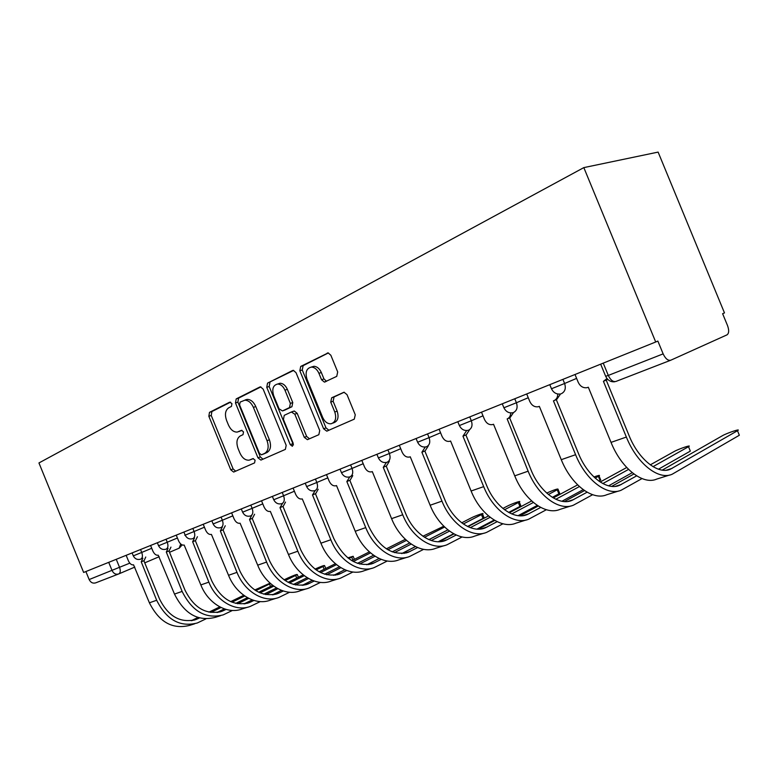 <?xml version="1.0" encoding="UTF-8"?>
<svg xmlns="http://www.w3.org/2000/svg" width="779" height="779" viewBox="0 0 779 779"><rect width="100%" height="100%" fill="white"/><g stroke="black" fill="none" stroke-linecap="round" stroke-linejoin="round"><path stroke-width="1.17" d="M231.938 403.619L229.708 402.178L209.493 412.354L208.85 416.268L230.769 469.834L233.642 472.055L254.567 462.901L255.093 460.165L253.039 458.588L249.173 460.155C245.375 460.467 242.288 458.081 239.903 452.988L238.053 448.47C236.027 442.462 236.787 438.275 240.322 435.919L243.009 434.663L243.515 431.887L241.568 430.32L237.225 432.082C233.603 432.179 230.672 429.813 228.432 424.974L226.582 420.456C224.556 414.447 225.297 410.212 228.792 407.758L231.451 406.424L231.938 403.619M336.732 376.374L337.697 371.953L330.841 355.243L328.154 352.906L300.713 366.432L299.837 370.755L323.626 428.791L326.771 431.157L354.279 419.151L355.273 414.808L346.996 394.622L343.997 392.226L331.669 397.796L330.734 402.12L334.785 412.003C336.703 418.362 335.457 422.296 331.026 423.795C327.521 423.951 324.736 421.838 322.691 417.466L306.984 379.159C304.988 372.128 306.527 368.097 311.6 367.065C314.716 367.357 317.16 369.441 318.923 373.307L321.561 379.753L324.415 382.109L336.732 376.374M655.704 341.991L83.635 572.448L38.95 462.95L583.831 167.612L658.119 152.1L724.48 312.915L722.62 313.703L727.518 325.554C729.202 330.247 729.027 333.354 727.011 334.853L670.807 360.2C668.022 360.862 665.47 358.759 663.143 353.87L657.865 341.075L655.704 341.991L583.831 167.612M263.146 389.111L260.478 386.851L259.826 387.017L236.193 398.916L235.482 402.947L257.956 457.818L260.916 460.087L285.367 449.386L286.185 445.345L263.146 389.111M267.538 383.132L292.534 370.541L293.332 370.366L296.02 372.664L319.731 430.514L318.835 434.701L307.384 439.677L304.287 437.34L294.793 414.175L291.356 412.003L284.247 415.334L283.429 419.462L293.216 443.348L292.388 446.279L290.255 444.653L266.759 387.309L267.538 383.132L293.683 370.405M118.457 574.045L95.72 582.848C92.896 583.685 90.715 582.585 89.157 579.557L129.811 563.149M85.885 571.543L89.157 579.557M240.117 431.138L238.578 431.683M241.987 430.349L240.964 430.836M252.026 459.123L250.117 459.853M253.35 458.568L252.474 458.958M230.594 402.149L211.888 411.555L211.236 415.47L233.125 468.939L235.696 471.188M260.907 386.89L238.598 398.118L237.887 402.149L260.313 456.922L262.99 459.211M240.107 402.11L239.601 404.934L259.378 453.222L261.442 454.809L264.578 453.446C268.268 451.109 269.086 446.854 267.041 440.69L253.389 407.368C251.237 402.685 248.384 400.289 244.83 400.192L240.107 402.11M263.915 453.875L261.656 454.741M245.375 399.88L247.225 399.384C250.789 399.491 253.642 401.876 255.785 406.55L269.407 439.804C271.452 445.968 270.634 450.213 266.944 452.541L264.023 453.836M293.342 411.341L294.287 411.01L297.179 413.328L306.653 436.444L309.506 438.801M269.953 382.343L269.164 386.511L293.449 444.936M284.948 390.152C283.157 386.238 280.732 384.203 277.675 384.028C273.069 385.167 271.735 389.042 273.682 395.674L279.057 408.78L282.446 410.932L289.535 407.573L290.372 403.395L284.948 390.152L287.354 389.344C285.562 385.439 283.147 383.404 280.089 383.229L277.665 384.028L280.089 383.229M284.52 410.202L282.446 410.932M287.354 389.344L292.768 402.558L291.93 406.735L284.832 410.095M311.269 367.075L314.015 366.286C317.131 366.568 319.565 368.652 321.328 372.508L323.967 378.945L326.528 381.272M332.945 423.075L333.393 422.9C337.823 421.4 339.079 417.476 337.161 411.127L334.785 412.003M344.23 392.226L334.055 396.949L333.12 401.263L337.161 411.127M328.397 352.936L303.128 365.653L302.252 369.976L326.002 427.895L328.923 430.281M270.508 586.451L269.505 584.016L270.469 583.529M270.06 583.169L254.752 589.985M126.159 555.32L128.36 560.724C129.83 563.811 131.554 565.184 133.55 564.824L149.393 602.8C159.198 622.265 172.685 629.763 189.862 625.313L194.633 623.813M145.751 557.024L144.105 560.607L141.233 561.825L142.869 558.241M199.502 617.951L196.211 619.441C180.66 623.502 168.42 616.686 159.51 598.973L143.872 560.705M141.233 561.825L156.667 600.268C166.54 619.88 180.076 627.446 197.282 622.986L205.938 618.886M269.505 584.016L255.794 590.667M244.752 596.013L231.976 602.206M221.032 607.513L210.807 612.469M243.749 595.302L230.652 601.641M219.805 606.89L208.957 612.138M197.924 617.474L191.264 620.697M296.711 578.057L295.65 575.457L297.305 574.561C297.052 574.133 293.887 575.291 287.821 578.018L284.082 579.839M150.59 545.475L152.85 551.006C154.359 554.171 156.151 555.563 158.234 555.184L174.486 594.075C184.506 614.027 198.158 621.769 215.442 617.299L220.554 615.692M170.952 547.121L169.199 550.802L166.307 552.038L168.05 548.348M226.046 609.421L222.122 611.233C206.474 615.303 194.098 608.263 184.983 590.112L168.955 550.909M166.307 552.038L182.12 591.427C192.209 611.525 205.909 619.334 223.222 614.865L232.454 610.454M295.65 575.457L285.153 580.579M273.741 586.149L259.991 592.858M248.715 598.36L237.624 603.774M272.708 585.38L258.628 592.235M247.449 597.678L235.716 603.394M224.401 608.905L216.99 612.508M324.152 569.283L323.003 566.499L324.58 565.642C324.415 565.155 321.221 566.304 314.989 569.098M176.249 535.144L178.566 540.811C180.115 544.044 181.974 545.466 184.165 545.057L200.836 584.922C208.256 603.9 227.731 614.855 242.279 608.886L247.771 607.172M197.428 536.712L195.558 540.509L192.647 541.746L194.507 537.948M253.935 600.453L249.309 602.615C233.583 606.695 221.051 599.431 211.732 580.813L195.305 540.616M192.647 541.746L208.86 582.137C216.338 601.252 235.881 612.313 250.448 606.335L260.303 601.592M323.003 566.499L316.089 569.897M304.277 575.71L289.457 582.994M277.84 588.7L265.805 594.62M303.206 574.873L288.064 582.303M276.526 587.96L263.838 594.182M252.221 599.879L243.993 603.91M352.897 560.101L351.67 557.112L353.16 556.294L347.785 557.842M203.222 524.277L205.598 530.09C207.185 533.401 209.123 534.842 211.421 534.413L228.539 575.291C236.164 594.757 255.872 606.081 270.479 600.064L276.37 598.214M225.267 525.767L223.281 529.681L220.35 530.927L222.336 527.003M283.274 591.008L277.889 593.569C262.075 597.649 249.407 590.131 239.874 571.026L223.008 529.798M220.35 530.927L236.982 572.361C244.674 591.972 264.441 603.404 279.057 597.366L289.584 592.254M351.67 557.112L348.719 558.572M336.479 564.639L320.51 572.555M308.513 578.495L295.445 584.971M335.379 563.733L319.069 571.796M307.15 577.687L293.42 584.474M281.482 590.375L272.368 594.883M231.606 512.835L234.041 518.804C235.677 522.203 237.702 523.663 240.107 523.215L257.703 565.164C265.542 585.136 285.484 596.841 300.119 590.774L306.468 588.788M254.597 514.237L252.464 518.278L249.533 519.535L251.656 515.484M314.171 581.046L307.948 584.046C292.076 588.116 279.262 580.345 269.505 560.714L252.182 518.405M249.533 519.535L266.603 562.068C274.51 582.195 294.511 594.026 309.156 587.941L320.432 582.41M370.492 552.886L353.257 561.503M340.861 567.696L326.674 574.795M369.353 551.902L351.787 560.656M339.449 566.81L324.59 574.22M312.301 580.345L302.213 585.37M405.323 539.321L386.345 548.835M261.52 500.79L264.032 506.915C265.717 510.391 267.82 511.881 270.352 511.404L288.454 554.473C296.517 574.99 316.683 587.113 331.348 580.998L338.164 578.855M285.523 502.075L283.244 506.253L280.479 507.441M346.762 570.52L339.615 574.006C323.704 578.076 310.743 570.024 300.743 549.847L282.952 506.389M282.582 503.331L280.002 507.635L297.841 551.211C305.972 571.893 326.206 584.143 340.871 578.008L352.945 572.01M406.472 540.383L387.864 549.77M375.03 556.245L359.625 564.025M373.56 555.261L357.464 563.363M344.805 569.741L333.665 575.34M443.777 526.224L422.929 536.244M293.099 488.063L295.679 494.363C297.412 497.927 299.613 499.446 302.281 498.93L320.919 543.197C329.215 564.278 349.605 576.85 364.26 570.686L371.612 568.378M318.192 489.241L315.758 493.565L312.992 494.743M381.184 559.38L373.024 563.421C357.084 567.472 343.987 559.127 333.743 538.377L315.437 493.701M315.242 490.497L312.486 494.947L330.841 539.75C339.206 561.007 359.664 573.704 374.319 567.531L387.29 561.007M401.74 553.587L415.392 546.566M428.888 539.623L447.847 529.876M444.595 527.032L424.487 537.286M411.176 544.083L394.427 552.623M409.657 542.992L392.197 551.863M379.139 558.504L366.831 564.765M483.934 517.402L483.038 518.424L481.471 514.607L482.542 514.004C485.405 512.231 475.326 515.756 470.974 518.045L461.704 522.816M326.479 474.615L329.137 481.091C330.919 484.742 333.208 486.3 336.022 485.755L336.509 485.57L355.234 531.268C363.793 552.954 384.388 565.992 399.033 559.799L406.959 557.316M352.751 475.667L350.131 480.137L347.395 481.305M417.602 547.569L408.313 552.243C392.373 556.264 379.149 547.598 368.642 526.234L349.8 480.273M349.8 476.904L346.84 481.539L365.74 527.617C374.368 549.487 395.031 562.681 409.657 556.469L423.62 549.351M438.256 541.736L453.602 533.742M467.566 526.477L483.038 518.424M481.471 514.607L463.31 523.985M449.473 531.122L431.264 540.519M447.896 529.915L428.956 539.652M415.46 546.595L401.876 553.577M520.693 505.464L519.934 506.457L518.327 502.543L519.272 502.007C522.358 500.108 511.647 503.818 507.256 506.165L502.874 508.444M361.826 460.379L364.553 467.04C366.383 470.789 368.788 472.366 371.758 471.801L372.294 471.597L391.584 518.639C400.406 540.957 421.205 554.512 435.802 548.28L444.351 545.602M389.364 461.275L386.55 465.91L383.852 467.069M456.182 535.027L445.656 540.412C432.481 546.089 413.639 533.693 405.606 513.38L386.199 466.056M386.423 462.444L383.249 467.322L402.714 514.773C411.614 537.286 432.481 550.996 447.049 544.755L462.103 536.974M476.982 529.116L494.159 520.06M508.629 512.426L519.934 506.457M518.327 502.543L504.529 509.748M490.127 517.285L470.302 527.656M488.482 515.941L467.916 526.653M453.943 533.927L438.966 541.726M559.497 492.873L558.884 493.828L557.228 489.796L558.037 489.339C558.348 488.404 554.57 489.64 546.692 493.049M399.306 445.286L402.12 452.151C403.999 455.978 406.511 457.594 409.647 457L410.251 456.776L430.135 505.24C439.239 528.24 460.243 542.34 474.752 536.079L484.002 533.177M428.226 446.016L425.198 450.807L422.539 451.966M497.148 521.677L485.229 527.87C472.142 533.576 453.125 520.674 444.838 499.738L424.818 450.973M425.295 447.029L421.887 452.229L441.956 501.131C451.148 524.335 472.201 538.61 486.68 532.339L502.942 523.79M518.123 515.659L537.267 505.405M552.321 497.343L558.884 493.828M557.228 489.796L548.377 494.499M533.352 502.474L511.745 513.936M531.638 500.965L509.291 512.777M494.792 520.43L478.267 529.165M600.521 479.552L600.073 480.468L598.369 476.329L599.041 475.94C600.346 474.956 598.642 475.297 593.919 476.972M439.122 429.239L442.024 436.318C443.952 440.242 446.581 441.897 449.892 441.284L450.583 441.021L471.11 491.004C480.516 514.724 501.695 529.418 516.087 523.128L526.098 519.992M469.542 429.784L466.28 434.76L463.68 435.899M540.694 507.441L527.247 514.559C514.276 520.275 495.113 506.827 486.544 485.229L465.881 434.935M466.65 430.563L462.96 436.191L483.681 486.632C493.185 510.576 514.413 525.445 528.756 519.165L546.361 509.739M561.912 501.267L583.198 489.67M598.895 481.12L600.073 480.468M598.369 476.329L595.117 478.082M579.401 486.563L555.836 499.271M577.619 484.879L553.294 497.937M538.221 506.019L519.992 515.805M481.5 412.169L484.499 419.472C486.476 423.474 489.202 425.168 492.698 424.555L493.526 424.253L514.734 475.852C524.462 500.332 545.797 515.659 560.023 509.369L570.88 505.97M513.556 412.5L510.05 417.671L507.519 418.771M587.103 492.201L571.942 500.4C559.127 506.116 539.828 492.075 530.966 469.786L509.622 417.856M510.712 412.928C510.605 415.918 509.427 417.914 507.158 418.927L528.133 471.188C537.968 495.902 559.341 511.443 573.51 505.143L592.615 494.704M608.594 485.823L632.227 472.697M628.556 469.416L602.829 483.555M626.706 467.517L600.19 482.006M584.493 490.585L564.385 501.569M690.087 450.486L688.529 446.708C692.716 444.215 678.665 448.918 674.234 451.479L650.29 464.849M526.701 393.96L529.808 401.506C531.794 405.547 534.628 407.29 538.299 406.735L539.341 406.365L561.269 459.678C571.348 484.976 592.809 501.004 606.822 494.714L618.614 491.023M560.559 393.94L556.751 399.423L554.317 400.494M636.638 475.862L619.568 485.307C606.968 491.023 587.561 476.339 578.378 453.29L556.294 399.627M557.754 394.008C557.735 397.3 556.449 399.52 553.908 400.679L553.441 400.854L575.593 454.702C585.779 480.244 607.269 496.496 621.214 490.205L641.984 478.588M658.469 469.211L689.96 451.323M688.149 446.922L653.026 466.66M633.892 473.992L611.7 486.378M739.086 434.594L737.479 430.719C742.007 428.051 726.865 433.085 722.464 435.685L662.228 470.127M575.009 374.495L578.222 382.304C580.17 386.296 583.033 388.108 586.811 387.718L588.32 387.231L611.028 442.384C621.476 468.549 643.035 485.336 656.775 479.066L669.599 475.044M607.756 379.383L604.397 380.931M737.265 430.845L670.437 469.192C658.099 474.888 638.624 459.493 629.091 435.656L606.228 380.123M606.987 378.536L603.423 381.34L626.365 437.058C636.93 463.495 658.508 480.516 672.15 474.245L739.135 435.373M670.563 360.297L615.955 381.437C613.112 382.138 610.561 380.142 608.302 375.429L663.143 353.87M116.256 559.303L119.586 567.463C120.716 570.754 120.424 572.916 118.71 573.948C115.867 574.785 113.656 573.656 112.069 570.549L108.719 562.341M180.738 543.995L179.151 548.182L169.52 552.292M159.208 556.693L144.748 562.847M134.806 567.093L118.71 573.948M562.905 379.373L564.6 383.492L576.616 378.38M514.763 398.77L516.409 402.753L528.25 397.728M469.747 416.901L471.324 420.757L482.999 415.82M427.535 433.903L429.073 437.642L440.573 432.783M387.903 449.873L389.383 453.495L400.718 448.723M350.599 464.907L352.04 468.422L363.199 463.719M315.437 479.066L316.829 482.483L327.813 477.868M282.222 492.445L283.585 495.765L294.404 491.228M250.819 505.104L252.143 508.336L262.786 503.867M221.07 517.081L222.356 520.236L232.833 515.844M192.841 528.454L194.098 531.521L204.419 527.208M166.034 539.253L167.261 542.242L177.417 537.997M140.541 549.526L141.729 552.447L151.73 548.26M133.297 555.865L141.729 552.447C142.888 555.816 142.557 558.046 140.765 559.137L140.687 559.156C137.416 560.062 134.962 558.971 133.306 555.885L132.099 552.924M158.488 545.797L167.261 542.242C168.439 545.709 168.079 547.997 166.19 549.137L166.102 549.166C162.782 550.071 160.279 548.952 158.595 545.787M184.837 535.29L194.098 531.521C195.295 535.076 194.906 537.442 192.91 538.62L192.812 538.659C189.443 539.565 186.892 538.406 185.168 535.173M213.134 523.965L222.356 520.236C223.583 523.878 223.145 526.322 221.041 527.558L220.934 527.597C217.507 528.503 214.907 527.305 213.144 523.994L211.839 520.8M241.295 508.94L242.62 512.183L252.143 508.336C253.399 512.076 252.912 514.598 250.692 515.893L250.565 515.941C247.079 516.847 244.44 515.61 242.629 512.222M272.377 496.418L273.741 499.748L283.585 495.765C284.871 499.621 284.335 502.231 281.979 503.585L281.832 503.643C278.298 504.539 275.6 503.253 273.76 499.787M305.232 483.175L306.634 486.602L316.829 482.483C318.144 486.456 317.559 489.154 315.067 490.575L314.891 490.643C311.288 491.53 308.542 490.205 306.653 486.641M340.024 469.162L341.465 472.678L352.04 468.422C353.384 472.512 352.731 475.307 350.083 476.797L349.878 476.875C346.217 477.751 343.412 476.378 341.484 472.726M376.909 454.303L378.399 457.925L389.383 453.495C390.766 457.711 390.045 460.613 387.231 462.19L386.968 462.288C383.239 463.145 380.395 461.704 378.419 457.974M416.093 438.519L417.622 442.248L429.073 437.642C430.485 441.995 429.687 445.004 426.697 446.669L426.356 446.786C422.569 447.604 419.667 446.114 417.651 442.306M457.799 421.712L459.376 425.558L471.324 420.757C472.775 425.256 471.899 428.392 468.695 430.144L468.247 430.3C464.391 431.06 461.45 429.511 459.406 425.626M502.27 403.804L503.896 407.768L516.409 402.753C517.889 407.407 516.925 410.66 513.497 412.529M549.779 384.66L551.474 388.76L564.6 383.492C566.129 388.312 565.057 391.71 561.386 393.687M603.238 363.121L608.302 375.429L605.663 376.286L600.667 364.163M233.125 468.939L230.769 469.834M211.236 415.47L208.85 416.268M211.888 411.555L209.493 412.354M260.313 456.922L257.956 457.818M237.887 402.149L235.482 402.947M238.598 398.118L236.193 398.916M266.944 452.541L264.578 453.446M269.407 439.804L267.041 440.69M255.785 406.55L253.389 407.368M293.031 370.385L292.534 370.541M306.653 436.444L304.287 437.34M297.179 413.328L294.793 414.175M293.741 411.156L291.648 411.906M292.622 443.757L290.255 444.653M269.164 386.511L266.759 387.309M291.93 406.735L289.535 407.573M292.768 402.558L290.372 403.395M323.967 378.945L321.561 379.753M321.328 372.508L318.923 373.307M333.12 401.263L330.734 402.12M334.055 396.949L331.669 397.796M326.002 427.895L323.626 428.791M302.252 369.976L299.837 370.755M303.128 365.653L300.713 366.432M327.745 352.926L327.19 353.101M156.667 600.268L149.393 602.8M198.07 618.643L191.868 620.61M182.12 591.427L174.486 594.075M223.992 610.424L217.75 612.401M208.86 582.137L200.836 584.922M251.198 601.797L244.927 603.783M236.982 572.361L228.539 575.291M279.778 592.741L273.478 594.737M266.603 562.068L257.703 565.164M309.838 583.208L303.518 585.214M297.841 551.211L288.454 554.473M341.504 573.169L335.174 575.175M330.841 539.75L320.919 543.197M374.913 562.574L368.574 564.59M365.74 527.617L355.234 531.268M410.202 551.396L403.863 553.402M402.714 514.773L391.584 518.639M447.536 539.555L441.216 541.561M441.956 501.131L430.135 505.24M487.099 527.013L480.809 529.009M483.681 486.632L471.11 491.004M529.097 513.702L522.855 515.679M528.133 471.188L514.734 475.852M573.763 499.534L567.589 501.491M575.593 454.702L561.269 459.678M621.369 484.45L615.274 486.378M626.365 437.058L611.028 442.384M672.199 468.335L666.211 470.234M157.348 542.749L158.575 545.758M183.893 532.057L185.159 535.144M503.925 407.836C505.98 411.77 508.96 413.396 512.855 412.734M551.503 388.838C553.509 392.723 556.459 394.447 560.344 393.989M605.721 376.423C607.727 380.327 610.687 382.109 614.612 381.788M179.277 548.134L182.15 544.93M234.177 471.85L233.642 472.055M261.559 459.834L260.916 460.087M247.225 399.384L244.83 400.192M308.289 439.327L307.384 439.677M294.287 411.01L291.891 411.857M325.729 381.661L324.415 382.109M314.015 366.286L311.6 367.065M327.832 430.758L326.771 431.157M272.27 585.594L271.929 584.766M196.211 619.441L193.844 620.191M298.396 577.229L297.305 574.561M222.122 611.233L219.746 611.982M325.749 568.495L324.58 565.642M249.309 602.615L246.924 603.374M354.416 559.351L353.16 556.294M277.889 593.569L275.493 594.328M307.948 584.046L305.543 584.805M339.615 574.006L337.2 574.775M373.024 563.421L370.609 564.191M484.11 517.811L482.542 514.004M408.313 552.243L405.898 553.002M520.878 505.922L519.272 502.007M445.656 540.412L443.251 541.171M559.692 493.36L558.037 489.339M485.229 527.87L482.834 528.629M600.745 480.078L599.041 475.94M527.247 514.559L524.871 515.318M571.942 500.4L569.585 501.15M690.33 451.099L688.529 446.708M619.568 485.307L617.25 486.047M739.349 435.247L737.479 430.719M670.437 469.192L668.158 469.912"/></g></svg>

